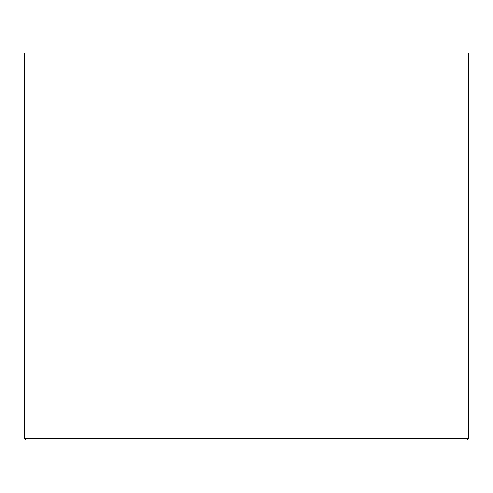 <?xml version="1.0" encoding="UTF-8"?>
<svg xmlns="http://www.w3.org/2000/svg" width="493" height="493" viewBox="0 0 493 493"><rect width="100%" height="100%" fill="white"/><g stroke="black" fill="none" stroke-linecap="round" stroke-linejoin="round"><path stroke-width="0.74" d="M468.35 438.684L467.062 439.972L25.938 439.972L24.65 438.684L468.35 438.684L468.35 53.028L24.65 53.028L24.65 438.684"/></g></svg>
